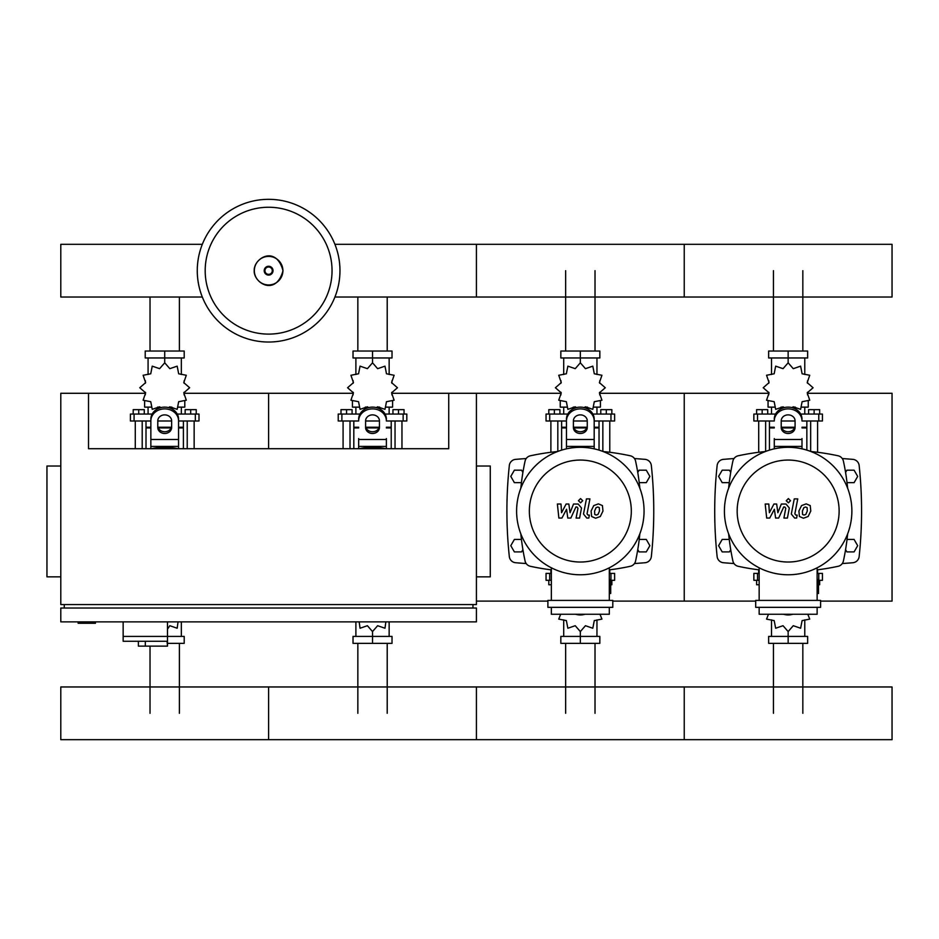 <?xml version="1.0" encoding="UTF-8"?>
<svg xmlns="http://www.w3.org/2000/svg" width="939" height="939" viewBox="0 0 939 939"><rect width="100%" height="100%" fill="white"/><g stroke="black" fill="none" stroke-linecap="round" stroke-linejoin="round"><path stroke-width="1.41" d="M78.125 621.876L78.125 623.261L95.438 623.261L95.438 621.876M60.8 466.014L46.95 466.014L46.95 576.851L60.8 576.851M476.425 466.014L490.275 466.014L490.275 576.851L476.425 576.851M64.263 608.026L64.263 604.563M472.963 608.026L472.963 604.563M391.915 393.288L448.725 393.288L448.725 448.701L88.512 448.701L88.512 393.288L60.8 393.288L60.8 604.563L476.425 604.563L476.425 393.288L560.935 393.288M448.725 393.288L476.425 393.288M476.425 608.026L60.8 608.026L60.8 621.876L476.425 621.876L476.425 608.026M123.15 621.876L123.15 636.419L184.208 636.419L184.208 643.356L167.482 643.356M167.482 621.876L167.482 646.126L167.083 641.278L123.15 641.278L123.15 636.419L167.482 636.419M145.31 641.278L145.31 646.126L167.083 646.126M123.15 641.278L138.385 641.278L138.385 646.126L145.31 646.126M773.454 351.033L773.454 270.678M802.833 351.033L802.833 270.678M565.642 351.033L565.642 270.678M595.021 351.033L595.021 270.678M357.841 351.033L357.841 297.029M387.208 351.033L387.208 297.029M150.029 351.033L150.029 297.029M179.396 351.033L179.396 297.029M802.833 643.356L802.833 713.311M773.454 643.356L773.454 713.311M595.021 643.356L595.021 713.311M565.642 643.356L565.642 713.311M387.208 643.356L387.208 713.311M357.841 643.356L357.841 713.311M179.396 643.356L179.396 713.311M150.029 646.126L150.029 713.311M847.037 482.646L854.091 482.646L857.683 476.413L854.091 470.181L846.884 470.181L845.57 472.446M639.224 482.646L646.278 482.646L649.87 476.413L646.278 470.181L639.072 470.181L637.769 472.446M730.718 472.446L729.403 470.181L722.197 470.181L718.605 476.413L722.197 482.646L729.251 482.646M522.906 472.446L521.591 470.181L514.384 470.181L510.793 476.413L514.384 482.646L521.438 482.646M845.57 549.644L846.884 551.909L854.091 551.909L857.683 545.676L854.091 539.444L847.037 539.444M637.769 549.644L639.072 551.909L646.278 551.909L649.87 545.676L646.278 539.444L639.224 539.444M729.251 539.444L722.197 539.444L718.605 545.676L722.197 551.909L729.403 551.909L730.718 549.644M521.438 539.444L514.384 539.444L510.793 545.676L514.384 551.909L521.591 551.909L522.906 549.644M339.965 270.678A71.352 71.352 0 0 1 268.613 342.031A71.352 71.352 0 0 1 197.272 270.678A71.352 71.352 0 0 1 268.613 199.326A71.352 71.352 0 0 1 339.965 270.678A71.352 71.352 0 0 0 268.613 199.326A71.352 71.352 0 0 0 197.272 270.678M268.613 207.249A63.429 63.429 0 0 1 332.042 270.678A63.429 63.429 0 0 1 268.613 334.108A63.429 63.429 0 0 1 205.183 270.678A63.429 63.429 0 0 1 268.613 207.249M334.918 297.029L892.05 297.029L892.05 244.316L684.238 244.316L684.238 297.029L684.238 244.316L476.425 244.316L476.425 297.029L476.425 244.316L334.918 244.316M202.319 244.316L60.8 244.316L60.8 297.029L202.319 297.029M810.662 451.424L810.662 420.989M817.587 452.281L817.587 420.989M808.585 414.064L808.585 409.639L814.125 409.639L814.125 414.064M814.125 409.639L819.665 409.639L819.665 414.064M758.7 452.281L758.7 420.989M765.637 451.424L765.637 420.989M756.623 414.064L756.623 409.639L762.163 409.639L762.163 414.064M762.163 409.639L767.715 409.639L767.715 414.064M792.058 407.632L793.255 406.81L800.615 409.345L802.106 401.704L809.735 400.214L807.211 392.854L813.08 387.748L807.211 382.631L809.735 375.271L802.106 373.781L800.615 366.151L793.255 368.675L788.15 362.806L783.032 368.675L775.673 366.151L774.182 373.781L766.553 375.271L769.076 382.631L763.207 387.748L769.076 392.854L766.553 400.214L774.182 401.704L775.673 409.345L783.032 406.81L784.229 407.632M808.233 401.293L808.233 407.139L801.859 407.139M795.286 407.139L792.645 407.139M788.15 362.806L788.15 357.959L768.642 357.959L768.642 351.033L807.646 351.033L807.646 357.959L788.15 357.959L788.15 351.033M771.518 407.139L771.518 414.064M804.77 407.139L804.77 414.064M804.77 374.497L804.77 357.959M771.518 374.497L771.518 357.959M768.841 380.811L768.748 383.241M783.642 407.139L781.013 407.139M774.429 407.139L768.055 407.139L768.055 401.293M794.605 427.926L781.682 427.926M774.288 427.926L769.44 427.926L769.44 450.121M794.864 427.233L781.424 427.233M774.288 427.233L769.44 427.233L770.133 427.926M802 420.989L822.435 420.989L822.435 414.064L800.697 414.064M781.213 420.989L795.075 420.989M775.591 414.064L753.853 414.064L753.853 420.989L774.288 420.989M806.847 420.989L806.847 427.233L802 427.233M806.847 450.121L806.847 427.926L802 427.926M602.85 451.424L602.85 420.989M609.775 452.281L609.775 420.989M600.772 414.064L600.772 409.639L606.312 409.639L606.312 414.064M606.312 409.639L611.852 409.639L611.852 414.064M550.888 452.281L550.888 420.989M557.825 451.424L557.825 420.989M548.81 414.064L548.81 409.639L554.362 409.639L554.362 414.064M554.362 409.639L559.902 409.639L559.902 414.064M584.246 407.632L585.443 406.81L592.802 409.345L594.293 401.704L601.934 400.214L599.399 392.854L605.268 387.748L599.399 382.631L601.934 375.271L594.293 373.781L592.802 366.151L585.443 368.675L580.337 362.806L575.22 368.675L567.86 366.151L566.37 373.781L558.74 375.271L561.264 382.631L555.395 387.748L561.264 392.854L558.74 400.214L566.37 401.704L567.86 409.345L575.22 406.81L576.417 407.632M600.42 401.293L600.42 407.139L594.047 407.139M587.474 407.139L584.833 407.139M580.337 362.806L580.337 357.959L560.841 357.959L560.841 351.033L599.833 351.033L599.833 357.959L580.337 357.959L580.337 351.033M563.705 407.139L563.705 414.064M596.958 407.139L596.958 414.064M596.958 374.497L596.958 357.959M563.705 374.497L563.705 357.959M561.029 380.811L560.935 383.241M575.83 407.139L573.201 407.139M566.616 407.139L560.243 407.139L560.243 401.293M586.793 427.926L573.87 427.926M566.475 427.926L561.628 427.926L561.628 450.121M587.051 427.233L573.612 427.233M566.475 427.233L561.628 427.233L562.32 427.926M594.187 420.989L614.622 420.989L614.622 414.064L592.885 414.064M573.4 420.989L587.262 420.989M567.778 414.064L546.04 414.064L546.04 420.989L566.475 420.989M599.035 420.989L599.035 427.233L594.187 427.233M599.035 450.121L599.035 427.926L594.187 427.926M395.037 448.701L395.037 420.989M401.962 448.701L401.962 420.989M392.96 414.064L392.96 409.639L398.5 409.639L398.5 414.064M398.5 409.639L404.04 409.639L404.04 414.064M343.087 448.701L343.087 420.989M350.012 448.701L350.012 420.989M340.998 414.064L340.998 409.639L346.55 409.639L346.55 414.064M346.55 409.639L352.09 409.639L352.09 414.064M376.433 407.632L377.631 406.81L384.99 409.345L386.481 401.704L394.122 400.214L391.586 392.854L397.455 387.748L391.586 382.631L394.122 375.271L386.481 373.781L384.99 366.151L377.631 368.675L372.525 362.806L367.407 368.675L360.048 366.151L358.557 373.781L350.928 375.271L353.451 382.631L347.583 387.748L353.451 392.854L350.928 400.214L358.557 401.704L360.048 409.345L367.407 406.81L368.604 407.632M392.608 401.293L392.608 407.139L386.246 407.139M379.661 407.139L377.032 407.139M372.525 362.806L372.525 357.959L353.029 357.959L353.029 351.033L392.021 351.033L392.021 357.959L372.525 357.959L372.525 351.033M355.893 407.139L355.893 414.064M389.145 407.139L389.145 414.064M389.145 374.497L389.145 357.959M355.893 374.497L355.893 357.959M353.217 380.811L353.123 383.241M368.018 407.139L365.388 407.139M358.804 407.139L352.43 407.139L352.43 401.293M378.98 427.926L366.057 427.926M358.663 427.926L353.815 427.926L353.815 448.701M379.239 427.233L365.811 427.233M358.663 427.233L353.815 427.233L354.508 427.926M386.375 420.989L406.81 420.989L406.81 414.064L385.072 414.064M365.6 420.989L379.45 420.989M359.966 414.064L338.228 414.064L338.228 420.989L358.663 420.989M391.223 420.989L391.223 427.233L386.375 427.233M391.223 448.701L391.223 427.926L386.375 427.926M187.225 448.701L187.225 420.989M194.15 448.701L194.15 420.989M185.147 414.064L185.147 409.639L190.687 409.639L190.687 414.064M190.687 409.639L196.228 409.639L196.228 414.064M135.275 448.701L135.275 420.989M142.2 448.701L142.2 420.989M133.197 414.064L133.197 409.639L138.737 409.639L138.737 414.064M138.737 409.639L144.277 409.639L144.277 414.064M168.621 407.632L169.818 406.81L177.178 409.345L178.668 401.704L186.309 400.214L183.774 392.854L189.643 387.748L183.774 382.631L186.309 375.271L178.668 373.781L177.178 366.151L169.818 368.675L164.712 362.806L159.595 368.675L152.235 366.151L150.745 373.781L143.115 375.271L145.639 382.631L139.77 387.748L145.639 392.854L143.115 400.214L150.745 401.704L152.235 409.345L159.595 406.81L160.792 407.632M184.795 401.293L184.795 407.139L178.433 407.139M171.849 407.139L169.22 407.139M164.712 362.806L164.712 357.959L145.216 357.959L145.216 351.033L184.208 351.033L184.208 357.959L164.712 357.959L164.712 351.033M148.08 407.139L148.08 414.064M181.333 407.139L181.333 414.064M181.333 374.497L181.333 357.959M148.08 374.497L148.08 357.959M145.404 380.811L145.31 383.241M160.205 407.139L157.576 407.139M150.991 407.139L144.618 407.139L144.618 401.293M171.168 427.926L158.245 427.926M150.85 427.926L146.003 427.926L146.003 448.701M171.426 427.233L157.998 427.233M150.85 427.233L146.003 427.233L146.695 427.926M178.563 420.989L198.998 420.989L198.998 414.064L177.271 414.064M157.787 420.989L171.637 420.989M152.153 414.064L130.415 414.064L130.415 420.989L150.85 420.989M183.41 420.989L183.41 427.233L178.563 427.233M183.41 448.701L183.41 427.926L178.563 427.926M759.158 580.314L753.853 580.314L753.853 573.389L759.158 573.389M817.13 573.389L822.435 573.389L822.435 580.314L818.515 580.314M758.7 569.809L758.7 573.389M759.158 584.751L756.623 584.751L756.623 580.314M817.587 569.809L817.587 573.389M819.665 580.314L819.665 584.751L818.515 584.751M768.478 614.259L766.553 619.106L774.182 620.597L775.673 628.238L783.032 625.703L788.15 631.571L793.255 625.703L800.615 628.238L802.106 620.597L809.735 619.106L807.81 614.259M788.15 631.571L788.15 636.419L807.646 636.419L807.646 643.356L768.642 643.356L768.642 636.419L788.15 636.419L788.15 643.356M771.518 619.881L771.518 636.419M804.77 619.881L804.77 636.419M551.346 580.314L546.04 580.314L546.04 573.389L551.346 573.389M609.317 573.389L614.622 573.389L614.622 580.314L610.702 580.314M550.888 569.809L550.888 573.389M551.346 584.751L548.81 584.751L548.81 580.314M609.775 569.809L609.775 573.389M611.852 580.314L611.852 584.751L610.702 584.751M560.665 614.259L558.74 619.106L566.37 620.597L567.86 628.238L575.22 625.703L580.337 631.571L585.443 625.703L592.802 628.238L594.293 620.597L601.934 619.106L599.998 614.259M580.337 631.571L580.337 636.419L599.833 636.419L599.833 643.356L560.841 643.356L560.841 636.419L580.337 636.419L580.337 643.356M563.705 619.881L563.705 636.419M596.958 619.881L596.958 636.419M359.179 621.876L360.048 628.238L367.407 625.703L372.525 631.571L377.631 625.703L384.99 628.238L385.859 621.876M372.525 631.571L372.525 636.419L392.021 636.419L392.021 643.356L353.029 643.356L353.029 636.419L372.525 636.419L372.525 643.356M355.893 621.876L355.893 636.419M389.145 621.876L389.145 636.419M167.482 629.177L169.818 625.703L177.178 628.238L178.046 621.876M181.333 621.876L181.333 636.419M892.05 713.311L892.05 739.674L684.238 739.674L684.238 686.961L684.238 739.674L476.425 739.674L476.425 686.961L476.425 739.674L268.613 739.674L268.613 686.961L268.613 739.674L60.8 739.674L60.8 686.961L892.05 686.961L892.05 713.311M807.129 507.635L805.603 507.025L803.866 507.635L802.399 511.027L802.552 514.455L804.042 515.065L805.803 514.455L807.282 511.027L807.129 507.635M801.554 505.593L798.901 511.027L799.429 516.497L803.432 518.222L808.127 516.497L810.78 511.027L810.24 505.593L806.214 503.867L801.554 505.593M794.253 498.891L791.307 514.044L794.617 518.058L796.612 518.058L797.188 515.1L795.838 515.1L794.852 513.833L797.751 498.891L794.253 498.891M788.384 502.834L790.509 500.71L788.384 498.586L786.26 500.71L788.384 502.834M769.734 518.058L774.382 509.255L775.602 518.058L778.666 518.058L783.701 506.99L784.781 506.99L785.779 508.245L783.901 518.07L787.398 518.07L789.323 508.022L785.99 504.02L781.354 504.032L777.856 512.706L776.659 504.032L773.924 504.032L769.381 512.706L768.806 504.032L765.203 504.032L766.682 518.058L769.734 518.058M599.317 507.635L597.791 507.025L596.065 507.635L594.598 511.027L594.739 514.455L596.23 515.065L597.99 514.455L599.469 511.027L599.317 507.635M593.741 505.593L591.101 511.027L591.617 516.497L595.619 518.222L600.314 516.497L602.967 511.027L602.427 505.593L598.401 503.867L593.741 505.593M586.441 498.891L583.495 514.044L586.805 518.058L588.8 518.058L589.375 515.1L588.037 515.1L587.039 513.833L589.938 498.891L586.441 498.891M580.572 502.834L582.696 500.71L580.572 498.586L578.447 500.71L580.572 502.834M561.921 518.058L566.569 509.255L567.79 518.058L570.853 518.058L575.889 506.99L576.969 506.99L577.966 508.245L576.088 518.07L579.586 518.07L581.511 508.022L578.178 504.02L573.541 504.032L570.043 512.706L568.846 504.032L566.111 504.032L561.569 512.706L560.994 504.032L557.39 504.032L558.869 518.058L561.921 518.058M851.873 511.051A63.735 63.735 0 0 1 788.15 574.774A63.735 63.735 0 0 1 724.415 511.051A63.735 63.735 0 0 1 788.15 447.316A63.735 63.735 0 0 1 851.873 511.051M839.126 511.051A50.988 50.988 0 0 1 788.15 562.027A50.988 50.988 0 0 1 737.162 511.051A50.988 50.988 0 0 1 788.15 460.063A50.988 50.988 0 0 1 839.126 511.051M817.13 579.621L818.515 579.621L818.515 593.471L817.13 593.471M755.695 600.408L755.695 607.333L820.592 607.333L820.592 600.408L755.695 600.408M759.158 607.333L759.158 614.259L817.13 614.259L817.13 607.333M817.13 600.408L817.13 567.802M759.158 567.802L759.158 600.408M644.06 511.051A63.735 63.735 0 0 1 580.337 574.774A63.735 63.735 0 0 1 516.603 511.051A63.735 63.735 0 0 1 580.337 447.316A63.735 63.735 0 0 1 644.06 511.051M631.313 511.051A50.988 50.988 0 0 1 580.337 562.027A50.988 50.988 0 0 1 529.35 511.051A50.988 50.988 0 0 1 580.337 460.063A50.988 50.988 0 0 1 631.313 511.051M609.317 579.621L610.702 579.621L610.702 593.471L609.317 593.471M547.883 600.408L547.883 607.333L612.791 607.333L612.791 600.408L547.883 600.408M551.346 607.333L551.346 614.259L609.317 614.259L609.317 607.333M609.317 600.408L609.317 567.802M551.346 567.802L551.346 600.408M359.308 448.701A63.735 63.735 0 0 1 385.741 448.701M151.496 448.701A63.735 63.735 0 0 1 177.929 448.701M847.647 533.857A235.736 235.736 0 0 1 843.398 561.006A6.925 6.925 0 0 1 838.104 566.299A235.736 235.736 0 0 1 817.13 569.867M847.647 488.233A235.736 235.736 0 0 0 843.398 461.084A6.925 6.925 0 0 0 838.104 455.791A235.736 235.736 0 0 0 810.956 451.542M765.332 451.542A235.736 235.736 0 0 0 738.183 455.791A6.925 6.925 0 0 0 732.889 461.084A235.736 235.736 0 0 0 728.641 488.233M759.158 569.867A235.736 235.736 0 0 1 738.183 566.299A6.925 6.925 0 0 1 732.889 561.006A235.736 235.736 0 0 1 728.641 533.857M802 438.56L802 448.842M774.288 448.842L774.288 438.56M781.213 420.872L781.213 427.491A6.925 5.998 180 0 0 788.15 433.489A6.925 5.998 180 0 0 795.075 427.491L795.075 420.872A6.925 5.998 180 0 0 788.15 414.874A6.925 5.998 180 0 0 781.213 420.872M795.075 425.754A6.925 5.998 0 0 1 788.15 431.752A6.925 5.998 0 0 1 781.213 425.754M802 420.872A13.85 11.996 180 0 0 788.15 408.876A13.85 11.996 180 0 0 774.288 420.872M774.288 419.134A13.85 11.996 -0 0 1 788.15 407.139A13.85 11.996 -0 0 1 802 419.134M783.502 614.259A13.85 11.996 0 0 0 792.786 614.259M639.835 533.857A235.736 235.736 0 0 1 635.586 561.006A6.925 6.925 0 0 1 630.292 566.299A235.736 235.736 0 0 1 609.317 569.867M639.835 488.233A235.736 235.736 0 0 0 635.586 461.084A6.925 6.925 0 0 0 630.292 455.791A235.736 235.736 0 0 0 603.143 451.542M557.52 451.542A235.736 235.736 0 0 0 530.382 455.791A6.925 6.925 0 0 0 525.077 461.084A235.736 235.736 0 0 0 520.828 488.233M551.346 569.867A235.736 235.736 0 0 1 530.382 566.299A6.925 6.925 0 0 1 525.077 561.006A235.736 235.736 0 0 1 520.828 533.857M635.586 561.006A6.925 6.925 0 0 1 630.292 566.299M566.475 448.842L566.475 419.134A13.85 11.996 -0 0 1 580.337 407.139A13.85 11.996 -0 0 1 594.187 419.134L594.187 448.842M573.4 420.872L573.4 427.491A6.925 5.998 180 0 0 580.337 433.489A6.925 5.998 180 0 0 587.262 427.491L587.262 420.872A6.925 5.998 180 0 0 580.337 414.874A6.925 5.998 180 0 0 573.4 420.872M587.262 425.754A6.925 5.998 0 0 1 580.337 431.752A6.925 5.998 0 0 1 573.4 425.754M566.475 419.134L566.475 438.56M594.187 420.872A13.85 11.996 180 0 0 580.337 408.876A13.85 11.996 180 0 0 566.475 420.872M575.689 614.259A13.85 11.996 0 0 0 584.974 614.259M386.375 438.56L386.375 448.701M358.663 448.701L358.663 438.56M365.6 420.872L365.6 427.491A6.925 5.998 180 0 0 372.525 433.489A6.925 5.998 180 0 0 379.45 427.491L379.45 420.872A6.925 5.998 180 0 0 372.525 414.874A6.925 5.998 180 0 0 365.6 420.872M379.45 425.754A6.925 5.998 0 0 1 372.525 431.752A6.925 5.998 0 0 1 365.6 425.754M386.375 420.872A13.85 11.996 180 0 0 372.525 408.876A13.85 11.996 180 0 0 358.663 420.872M358.663 419.134A13.85 11.996 -0 0 1 372.525 407.139A13.85 11.996 -0 0 1 386.375 419.134M150.85 448.701L150.85 419.134A13.85 11.996 -0 0 1 164.712 407.139A13.85 11.996 -0 0 1 178.563 419.134L178.563 448.701M157.787 420.872L157.787 427.491A6.925 5.998 180 0 0 164.712 433.489A6.925 5.998 180 0 0 171.637 427.491L171.637 420.872A6.925 5.998 180 0 0 164.712 414.874A6.925 5.998 180 0 0 157.787 420.872M171.637 425.754A6.925 5.998 0 0 1 164.712 431.752A6.925 5.998 0 0 1 157.787 425.754M150.85 419.134L150.85 438.56M178.563 420.872A13.85 11.996 180 0 0 164.712 408.876A13.85 11.996 180 0 0 150.85 420.872M734.005 458.549A780.051 780.051 0 0 0 723.453 459.359A6.925 6.925 0 0 0 717.138 465.521A428.595 428.595 0 0 0 717.138 556.569A6.925 6.925 0 0 0 723.453 562.731A780.051 780.051 0 0 0 734.005 563.541M842.283 563.541A780.051 780.051 0 0 0 852.835 562.731A6.925 6.925 0 0 0 859.15 556.569A428.595 428.595 0 0 0 859.15 465.521A6.925 6.925 0 0 0 852.835 459.359A780.051 780.051 0 0 0 842.283 458.549M526.192 458.549A780.051 780.051 0 0 0 515.64 459.359A6.925 6.925 0 0 0 509.325 465.521A428.595 428.595 0 0 0 509.325 556.569A6.925 6.925 0 0 0 515.64 562.731A780.051 780.051 0 0 0 526.192 563.541M634.471 563.541A780.051 780.051 0 0 0 645.023 562.731A6.925 6.925 0 0 0 651.337 556.569A428.595 428.595 0 0 0 651.337 465.521A6.925 6.925 0 0 0 645.023 459.359A780.051 780.051 0 0 0 634.471 458.549M820.592 601.101L892.05 601.101L892.05 393.288L807.54 393.288M599.728 393.288L684.238 393.288L684.238 601.101L684.238 393.288L768.748 393.288M612.791 601.101L755.695 601.101M476.425 601.101L547.883 601.101M184.103 393.288L268.613 393.288L268.613 448.701L268.613 393.288L353.123 393.288M88.512 393.288L145.31 393.288M282.897 270.678A14.285 14.285 0 0 1 268.613 284.951A14.285 14.285 0 0 1 254.34 270.678A14.285 14.285 0 0 1 268.613 256.394A14.285 14.285 0 0 1 282.897 270.678M273.026 270.678A4.413 4.413 0 0 1 268.613 275.08A4.413 4.413 0 0 1 264.211 270.678A4.413 4.413 0 0 1 268.613 266.265A4.413 4.413 0 0 1 273.026 270.678M272.287 270.678A3.662 3.662 0 0 1 268.613 274.341A3.662 3.662 0 0 1 264.951 270.678A3.662 3.662 0 0 1 268.613 267.005A3.662 3.662 0 0 1 272.287 270.678M818.773 420.989L818.773 414.064M757.515 420.989L757.515 414.064M610.96 420.989L610.96 414.064M549.702 420.989L549.702 414.064M403.148 420.989L403.148 414.064M341.89 420.989L341.89 414.064M195.335 420.989L195.335 414.064M134.077 420.989L134.077 414.064M818.773 573.389L818.773 580.314M757.515 573.389L757.515 580.314M610.96 573.389L610.96 580.314M549.702 573.389L549.702 580.314M802 446.412L774.288 446.412M802 439.487L774.288 439.487M594.187 446.412L566.475 446.412M594.187 439.487L566.475 439.487M386.375 446.412L358.663 446.412M386.375 439.487L358.663 439.487M178.563 446.412L150.85 446.412M178.563 439.487L150.85 439.487M254.211 270.678C253.53 282.991 275.913 296.736 283.015 270.678C275.913 244.621 253.53 258.366 254.211 270.678M807.54 380.811L807.54 383.241M807.54 392.244L807.54 394.885M768.748 392.244L768.748 394.885M769.44 420.989L769.44 427.233M806.155 427.926L806.847 427.233M599.728 380.811L599.728 383.241M599.728 392.244L599.728 394.885M560.935 392.244L560.935 394.885M561.628 420.989L561.628 427.233M598.343 427.926L599.035 427.233M391.915 380.811L391.915 383.241M391.915 392.244L391.915 394.885M353.123 392.244L353.123 394.885M353.815 420.989L353.815 427.233M390.53 427.926L391.223 427.233M184.103 380.811L184.103 383.241M184.103 392.244L184.103 394.885M145.31 392.244L145.31 394.885M146.003 420.989L146.003 427.233M182.718 427.926L183.41 427.233"/></g></svg>
